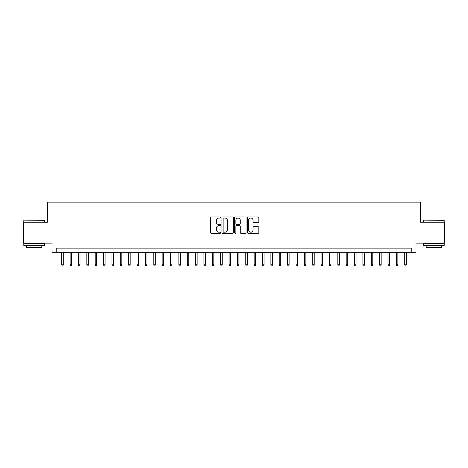 <?xml version="1.0" encoding="UTF-8"?>
<svg xmlns="http://www.w3.org/2000/svg" width="468" height="468" viewBox="0 0 468 468"><rect width="100%" height="100%" fill="white"/><g stroke="black" fill="none" stroke-linecap="round" stroke-linejoin="round"><path stroke-width="0.7" d="M220.615 217.497A0.573 0.573 0 0 0 220.042 216.924L211.314 216.924A0.819 0.819 0 0 0 210.495 217.743L210.495 232.52A0.819 0.819 0 0 0 211.314 233.345L220.042 233.345A0.573 0.573 0 0 0 220.615 232.771A0.573 0.573 0 0 0 220.042 232.192L218.913 232.192A2.627 2.627 0 0 1 216.286 229.566L216.286 228.337A2.627 2.627 0 0 1 218.913 225.705L220.042 225.705A0.573 0.573 0 0 0 220.615 225.131A0.573 0.573 0 0 0 220.042 224.558L218.913 224.558A2.627 2.627 0 0 1 216.286 221.931L216.286 220.697A2.627 2.627 0 0 1 218.913 218.07L220.042 218.07A0.573 0.573 0 0 0 220.615 217.497M257.997 222.709A0.819 0.819 0 0 0 258.816 221.891L258.816 217.743A0.819 0.819 0 0 0 257.997 216.924L248.309 216.924A0.819 0.819 0 0 0 247.484 217.743L247.484 232.52A0.819 0.819 0 0 0 248.309 233.345L257.997 233.345A0.819 0.819 0 0 0 258.816 232.52L258.816 227.512A0.819 0.819 0 0 0 257.997 226.693L253.849 226.693A0.819 0.819 0 0 0 253.03 227.512L253.03 229.999A2.194 2.194 0 0 1 250.83 232.192A2.194 2.194 0 0 1 248.637 229.999L248.637 220.27A2.194 2.194 0 0 1 250.83 218.07A2.194 2.194 0 0 1 253.03 220.27L253.03 221.891A0.819 0.819 0 0 0 253.849 222.709L257.997 222.709M411.764 252.322L415.947 252.322L415.947 243.12L444.6 243.12L444.6 222.206L420.551 222.206L420.551 202.129L47.449 202.129L47.449 222.206L23.4 222.206L23.4 243.12L52.053 243.12L52.053 252.322L411.764 252.322L411.764 248.139L56.236 248.139L56.236 252.322M233.28 217.743A0.819 0.819 0 0 0 232.461 216.924L222.774 216.924A0.819 0.819 0 0 0 221.949 217.743L221.949 232.52A0.819 0.819 0 0 0 222.774 233.345L232.461 233.345A0.819 0.819 0 0 0 233.28 232.52L233.28 217.743M235.539 216.924L245.226 216.924A0.819 0.819 0 0 1 246.051 217.743L246.051 232.52A0.819 0.819 0 0 1 245.226 233.345L241.084 233.345A0.819 0.819 0 0 1 240.259 232.52L240.259 226.53A0.819 0.819 0 0 0 239.44 225.705L236.691 225.705A0.819 0.819 0 0 0 235.866 226.53L235.866 232.771A0.573 0.573 0 0 1 235.293 233.345A0.573 0.573 0 0 1 234.72 232.771L234.72 217.743A0.819 0.819 0 0 1 235.539 216.924M223.675 218.07A0.573 0.573 0 0 0 223.101 218.644L223.101 231.619A0.573 0.573 0 0 0 223.675 232.192L224.862 232.192A2.627 2.627 0 0 0 227.495 229.566L227.495 220.697A2.627 2.627 0 0 0 224.862 218.07L223.675 218.07M240.259 220.311A2.194 2.194 0 0 0 238.066 218.111A2.194 2.194 0 0 0 235.866 220.311L235.866 223.739A0.819 0.819 0 0 0 236.691 224.558L239.44 224.558A0.819 0.819 0 0 0 240.259 223.739L240.259 220.311M63.262 264.783L62.928 265.871L62.092 265.871L61.758 264.783L63.262 264.783L63.262 252.322M61.758 264.783L61.758 252.322M24.067 220.112L44.729 220.364L24.067 220.112M34.275 245.63L23.815 245.63L23.815 243.535L44.729 243.535L44.729 245.63L34.275 245.63M41.804 245.63L41.804 247.554L26.746 247.554L26.746 245.63M423.517 220.112L444.185 220.364L423.517 220.112M433.725 245.63L423.271 245.63L423.271 243.535L444.185 243.535L444.185 245.63L433.725 245.63M441.254 245.63L441.254 247.554L426.196 247.554L426.196 245.63M71.627 264.783L71.294 265.871L70.457 265.871L70.118 264.783L71.627 264.783L71.627 252.322M70.118 264.783L70.118 252.322M79.993 264.783L79.659 265.871L78.823 265.871L78.484 264.783L79.993 264.783L79.993 252.322M78.484 264.783L78.484 252.322M88.358 264.783L88.025 265.871L87.188 265.871L86.849 264.783L88.358 264.783L88.358 252.322M86.849 264.783L86.849 252.322M96.724 264.783L96.39 265.871L95.554 265.871L95.215 264.783L96.724 264.783L96.724 252.322M95.215 264.783L95.215 252.322M105.089 264.783L104.756 265.871L103.919 265.871L103.58 264.783L105.089 264.783L105.089 252.322M103.58 264.783L103.58 252.322M113.455 264.783L113.121 265.871L112.285 265.871L111.946 264.783L113.455 264.783L113.455 252.322M111.946 264.783L111.946 252.322M121.82 264.783L121.487 265.871L120.65 265.871L120.311 264.783L121.82 264.783L121.82 252.322M120.311 264.783L120.311 252.322M130.186 264.783L129.852 265.871L129.016 265.871L128.677 264.783L130.186 264.783L130.186 252.322M128.677 264.783L128.677 252.322M138.551 264.783L138.218 265.871L137.381 265.871L137.042 264.783L138.551 264.783L138.551 252.322M137.042 264.783L137.042 252.322M146.917 264.783L146.583 265.871L145.747 265.871L145.408 264.783L146.917 264.783L146.917 252.322M145.408 264.783L145.408 252.322M155.282 264.783L154.949 265.871L154.112 265.871L153.773 264.783L155.282 264.783L155.282 252.322M153.773 264.783L153.773 252.322M163.648 264.783L163.314 265.871L162.478 265.871L162.139 264.783L163.648 264.783L163.648 252.322M162.139 264.783L162.139 252.322M172.013 264.783L171.68 265.871L170.843 265.871L170.504 264.783L172.013 264.783L172.013 252.322M170.504 264.783L170.504 252.322M180.379 264.783L180.045 265.871L179.209 265.871L178.87 264.783L180.379 264.783L180.379 252.322M178.87 264.783L178.87 252.322M188.744 264.783L188.411 265.871L187.574 265.871L187.235 264.783L188.744 264.783L188.744 252.322M187.235 264.783L187.235 252.322M197.11 264.783L196.776 265.871L195.94 265.871L195.601 264.783L197.11 264.783L197.11 252.322M195.601 264.783L195.601 252.322M205.475 264.783L205.142 265.871L204.305 265.871L203.966 264.783L205.475 264.783L205.475 252.322M203.966 264.783L203.966 252.322M213.841 264.783L213.507 265.871L212.671 265.871L212.332 264.783L213.841 264.783L213.841 252.322M212.332 264.783L212.332 252.322M222.206 264.783L221.873 265.871L221.036 265.871L220.697 264.783L222.206 264.783L222.206 252.322M220.697 264.783L220.697 252.322M230.572 264.783L230.238 265.871L229.402 265.871L229.063 264.783L230.572 264.783L230.572 252.322M229.063 264.783L229.063 252.322M238.937 264.783L238.598 265.871L237.762 265.871L237.428 264.783L238.937 264.783L238.937 252.322M237.428 264.783L237.428 252.322M247.303 264.783L246.964 265.871L246.127 265.871L245.794 264.783L247.303 264.783L247.303 252.322M245.794 264.783L245.794 252.322M255.668 264.783L255.329 265.871L254.493 265.871L254.159 264.783L255.668 264.783L255.668 252.322M254.159 264.783L254.159 252.322M264.034 264.783L263.695 265.871L262.858 265.871L262.525 264.783L264.034 264.783L264.034 252.322M262.525 264.783L262.525 252.322M272.399 264.783L272.06 265.871L271.224 265.871L270.89 264.783L272.399 264.783L272.399 252.322M270.89 264.783L270.89 252.322M280.765 264.783L280.426 265.871L279.589 265.871L279.256 264.783L280.765 264.783L280.765 252.322M279.256 264.783L279.256 252.322M289.13 264.783L288.791 265.871L287.955 265.871L287.621 264.783L289.13 264.783L289.13 252.322M287.621 264.783L287.621 252.322M297.496 264.783L297.157 265.871L296.32 265.871L295.987 264.783L297.496 264.783L297.496 252.322M295.987 264.783L295.987 252.322M305.861 264.783L305.522 265.871L304.686 265.871L304.352 264.783L305.861 264.783L305.861 252.322M304.352 264.783L304.352 252.322M314.227 264.783L313.888 265.871L313.051 265.871L312.718 264.783L314.227 264.783L314.227 252.322M312.718 264.783L312.718 252.322M322.592 264.783L322.253 265.871L321.417 265.871L321.083 264.783L322.592 264.783L322.592 252.322M321.083 264.783L321.083 252.322M330.958 264.783L330.619 265.871L329.782 265.871L329.449 264.783L330.958 264.783L330.958 252.322M329.449 264.783L329.449 252.322M339.323 264.783L338.984 265.871L338.148 265.871L337.814 264.783L339.323 264.783L339.323 252.322M337.814 264.783L337.814 252.322M347.689 264.783L347.35 265.871L346.513 265.871L346.18 264.783L347.689 264.783L347.689 252.322M346.18 264.783L346.18 252.322M356.054 264.783L355.715 265.871L354.879 265.871L354.545 264.783L356.054 264.783L356.054 252.322M354.545 264.783L354.545 252.322M364.42 264.783L364.081 265.871L363.244 265.871L362.911 264.783L364.42 264.783L364.42 252.322M362.911 264.783L362.911 252.322M372.785 264.783L372.446 265.871L371.61 265.871L371.276 264.783L372.785 264.783L372.785 252.322M371.276 264.783L371.276 252.322M381.151 264.783L380.812 265.871L379.975 265.871L379.642 264.783L381.151 264.783L381.151 252.322M379.642 264.783L379.642 252.322M389.516 264.783L389.177 265.871L388.341 265.871L388.007 264.783L389.516 264.783L389.516 252.322M388.007 264.783L388.007 252.322M397.882 264.783L397.543 265.871L396.706 265.871L396.373 264.783L397.882 264.783L397.882 252.322M396.373 264.783L396.373 252.322M406.242 264.783L405.908 265.871L405.072 265.871L404.738 264.783L406.242 264.783L406.242 252.322M404.738 264.783L404.738 252.322M23.815 222.206L23.815 220.364M28.589 243.535L28.589 243.12M39.961 243.535L39.961 243.12M44.729 222.206L44.729 220.364M423.271 222.206L423.271 220.364M428.039 243.535L428.039 243.12M439.411 243.535L439.411 243.12M444.185 222.206L444.185 220.364"/></g></svg>
